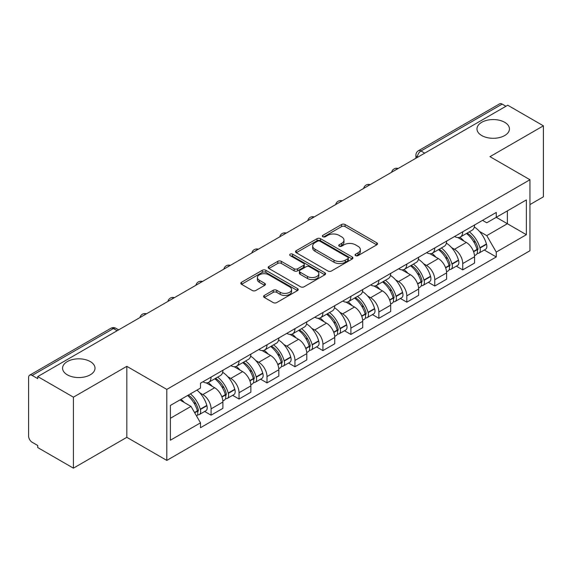 <?xml version="1.0" encoding="UTF-8"?>
<svg xmlns="http://www.w3.org/2000/svg" width="572" height="572" viewBox="0 0 572 572"><rect width="100%" height="100%" fill="white"/><g stroke="black" fill="none" stroke-linecap="round" stroke-linejoin="round"><path stroke-width="0.86" d="M355.598 255.627A1.745 1.008 0 0 0 358.065 255.627L376.755 244.83A2.488 1.437 0 0 0 377.484 243.815A2.488 1.437 0 0 0 376.755 242.8L345.088 224.517A2.488 1.437 0 0 0 341.57 224.517L322.873 235.314A1.745 1.008 0 0 0 322.365 236.022A1.745 1.008 0 0 0 322.873 236.729A1.745 1.008 0 0 0 325.339 236.729L327.756 235.335A7.965 4.597 0 0 1 339.017 235.335L341.656 236.858A7.965 4.597 0 0 1 343.986 240.111A7.965 4.597 0 0 1 341.656 243.357L339.239 244.759A1.745 1.008 0 0 0 338.724 245.467A1.745 1.008 0 0 0 339.239 246.182A1.745 1.008 0 0 0 341.698 246.182L344.115 244.78A7.965 4.597 0 0 1 355.376 244.78L358.015 246.303A7.965 4.597 0 0 1 360.353 249.556A7.965 4.597 0 0 1 358.015 252.81L355.598 254.204A1.745 1.008 0 0 0 355.09 254.912A1.745 1.008 0 0 0 355.598 255.627L355.598 254.204M90.262 361.568A16.223 9.366 0 0 0 72.58 359.538A16.223 9.366 0 0 0 62.562 368.189A16.223 9.366 0 0 0 67.317 374.817A16.223 9.366 0 0 0 84.999 376.848A16.223 9.366 0 0 0 95.016 368.189A16.223 9.366 0 0 0 90.262 361.568M504.683 122.301A16.223 9.366 0 0 0 487.001 120.27A16.223 9.366 0 0 0 476.984 128.929A16.223 9.366 0 0 0 481.738 135.55A16.223 9.366 0 0 0 499.42 137.58A16.223 9.366 0 0 0 509.438 128.929A16.223 9.366 0 0 0 504.683 122.301M264.328 295.424A2.488 1.437 0 0 0 263.599 296.439A2.488 1.437 0 0 0 264.328 297.454L273.216 302.581A2.488 1.437 0 0 0 276.734 302.581L297.49 290.597A2.488 1.437 0 0 0 298.219 289.582A2.488 1.437 0 0 0 297.49 288.567L265.823 270.277A2.488 1.437 0 0 0 262.305 270.277L241.541 282.268A2.488 1.437 0 0 0 240.812 283.283A2.488 1.437 0 0 0 241.541 284.298L252.273 290.49A2.488 1.437 0 0 0 255.791 290.49L264.679 285.364A2.488 1.437 0 0 0 265.408 284.348A2.488 1.437 0 0 0 264.679 283.333L259.359 280.259A6.657 3.84 0 0 1 257.407 277.542A6.657 3.84 0 0 1 261.518 273.995A6.657 3.84 0 0 1 268.768 274.825L289.618 286.865A6.657 3.84 0 0 1 291.57 289.582A6.657 3.84 0 0 1 287.459 293.129A6.657 3.84 0 0 1 280.208 292.299L276.734 290.29A2.488 1.437 0 0 0 273.216 290.29L264.328 295.424L264.328 297.454M166.802 389.403L126.827 366.33L73.409 397.168L37.745 376.576L507.729 105.227L543.4 125.826L489.982 156.664L529.958 179.737L166.802 389.403L166.802 460.403L529.958 250.736L529.958 179.737M327.935 270.992A2.488 1.437 0 0 0 331.453 270.992L352.209 259.002A2.488 1.437 0 0 0 352.938 257.986A2.488 1.437 0 0 0 352.209 256.971L320.542 238.688A2.488 1.437 0 0 0 317.024 238.688L296.26 250.672A2.488 1.437 0 0 0 295.531 251.687A2.488 1.437 0 0 0 296.26 252.702L327.935 270.992M290.891 256.006A1.745 1.008 0 0 1 292.657 256.249L292.657 254.175L324.853 272.765A2.488 1.437 0 0 1 325.582 273.781A2.488 1.437 0 0 1 324.853 274.796L304.089 286.786A2.488 1.437 0 0 1 300.572 286.786L268.904 268.504L268.904 266.473A2.488 1.437 0 0 0 268.175 267.489A2.488 1.437 0 0 0 268.904 268.504M268.904 266.473L277.785 261.34A2.488 1.437 0 0 1 281.31 261.34L294.151 268.754A2.488 1.437 0 0 0 297.669 268.754L303.56 265.351A2.488 1.437 0 0 0 304.29 264.335A2.488 1.437 0 0 0 303.56 263.32L290.19 255.598A1.745 1.008 0 0 1 289.682 254.89A1.745 1.008 0 0 1 290.755 253.961A1.745 1.008 0 0 1 292.657 254.175M73.409 397.168L73.409 468.161L37.745 447.569L37.745 445.495L32.182 442.292A5.069 2.924 -120 0 1 28.6 436.078L28.6 377.506A5.069 2.924 -120 0 1 29.651 375.182L110.846 328.307A5.069 2.924 60 0 1 113.385 328.557L32.182 375.432A5.069 2.924 -120 0 0 29.651 375.182M529.958 204.576L543.4 196.818L543.4 125.826M73.409 468.161L126.827 437.323L166.802 460.403M37.745 376.576L37.745 378.643L32.182 375.432M424.739 153.146L420.971 150.972A5.069 2.924 60 0 0 418.439 150.722L499.635 103.839A5.069 2.924 60 0 1 502.173 104.09L420.971 150.972A5.069 2.924 120 0 0 417.388 157.178L417.388 157.386M505.934 106.263L502.173 104.09M462.741 231.796A11.662 6.735 60 0 1 460.324 237.03L472.15 230.201A11.662 6.735 -120 0 0 474.567 224.968M451.508 247.562L454.49 249.285A11.662 6.735 60 0 1 462.741 263.563L474.567 256.735A11.662 6.735 -120 0 0 466.323 242.457L457.857 237.566M474.567 256.735L474.567 263.048L462.741 269.877L456.32 266.173M460.324 237.03A11.662 6.735 60 0 1 454.583 236.501M462.741 263.563L462.741 269.877M434.777 247.941A11.662 6.735 60 0 1 432.361 253.174L444.194 246.346A11.662 6.735 -120 0 0 446.603 241.105M428.364 282.318L434.777 286.021L446.603 279.193L446.603 272.88A11.662 6.735 -120 0 0 438.359 258.601L429.894 253.711M432.361 253.174A11.662 6.735 60 0 1 426.619 252.645M423.545 263.706L426.533 265.429A11.662 6.735 60 0 1 434.777 279.708L434.777 286.021M406.814 264.085A11.662 6.735 60 0 1 404.397 269.319L416.23 262.484A11.662 6.735 -120 0 0 418.64 257.25M400.4 298.462L406.814 302.166L418.647 295.338L418.647 289.024A11.662 6.735 -120 0 0 410.396 274.739L401.93 269.855M404.397 269.319A11.662 6.735 60 0 1 398.655 268.79M395.588 279.851L398.57 281.574A11.662 6.735 60 0 1 406.814 295.853L406.814 302.166M378.85 280.23A11.662 6.735 60 0 1 376.433 285.464L388.266 278.628A11.662 6.735 -120 0 0 390.683 273.395M372.436 314.607L378.85 318.311L390.683 311.483L390.683 305.169A11.662 6.735 -120 0 0 382.432 290.883L373.966 286M376.433 285.464A11.662 6.735 60 0 1 370.692 284.935M367.624 295.996L370.606 297.719A11.662 6.735 60 0 1 378.85 311.997L378.85 318.311M350.886 296.368A11.662 6.735 60 0 1 348.47 301.608L360.303 294.773A11.662 6.735 -120 0 0 362.719 289.539M344.473 330.752L350.886 334.456L362.719 327.627L362.719 321.314A11.662 6.735 -120 0 0 354.476 307.028L346.003 302.145M348.47 301.608A11.662 6.735 60 0 1 342.735 301.079M339.661 312.14L342.642 313.864A11.662 6.735 60 0 1 350.886 328.142L350.886 334.456M322.923 312.512A11.662 6.735 60 0 1 320.513 317.746L332.339 310.918A11.662 6.735 -120 0 0 334.756 305.684M316.509 346.897L322.923 350.6L334.756 343.772L334.756 337.459A11.662 6.735 -120 0 0 326.512 323.173L318.039 318.282M320.513 317.746A11.662 6.735 60 0 1 314.772 317.224M311.697 328.285L314.679 330.001A11.662 6.735 60 0 1 322.923 344.287L322.923 350.6M294.959 328.657A11.662 6.735 60 0 1 292.549 333.891L304.375 327.062A11.662 6.735 -120 0 0 306.792 321.829M288.545 363.041L294.959 366.745L306.792 359.91L306.792 353.603A11.662 6.735 -120 0 0 298.548 339.318L290.083 334.427M292.549 333.891A11.662 6.735 60 0 1 286.808 333.369M283.733 344.43L286.715 346.146A11.662 6.735 60 0 1 294.959 360.432L294.959 366.745M267.002 344.802A11.662 6.735 60 0 1 264.586 350.035L276.412 343.207A11.662 6.735 -120 0 0 278.829 337.973M260.582 379.186L267.002 382.89L278.829 376.054L278.829 369.741A11.662 6.735 -120 0 0 270.585 355.462L262.119 350.572M264.586 350.035A11.662 6.735 60 0 1 258.844 349.513M255.77 360.567L258.751 362.29A11.662 6.735 60 0 1 267.002 376.576L267.002 382.89M239.039 360.946A11.662 6.735 60 0 1 236.622 366.18L248.455 359.352A11.662 6.735 -120 0 0 250.865 354.118M232.618 395.331L239.039 399.034L250.865 392.199L250.865 385.886A11.662 6.735 -120 0 0 242.621 371.607L234.155 366.716M236.622 366.18A11.662 6.735 60 0 1 230.881 365.658M227.806 376.712L230.795 378.435A11.662 6.735 60 0 1 239.039 392.721L239.039 399.034M211.075 377.091A11.662 6.735 60 0 1 208.658 382.325L220.492 375.497A11.662 6.735 -120 0 0 222.901 370.263M204.662 411.468L211.075 415.172L222.901 408.344L222.901 402.03A11.662 6.735 -120 0 0 214.657 387.752L206.192 382.861M208.658 382.325A11.662 6.735 60 0 1 202.917 381.803M199.85 392.857L202.831 394.58A11.662 6.735 60 0 1 211.075 408.866L211.075 415.172M482.546 220.356L486.758 222.794L526.369 199.921L507.371 210.889L507.371 223.723L486.758 235.621L479.472 231.417M170.385 418.282L190.998 406.377L200.5 422.837L170.385 440.218L170.385 405.448L200.5 388.059L200.5 383.197L496.26 212.441L496.26 217.303L526.369 234.692L496.26 252.08L486.758 235.621M526.369 199.921L526.369 234.692M200.5 422.837L200.5 427.699L496.26 256.942L496.26 252.08M126.827 366.33L126.827 437.323M190.998 406.377L179.887 399.964M484.284 250.028L496.26 256.942M356.292 255.87L358.015 254.876A7.965 4.597 0 0 0 360.353 251.63L360.353 249.556M343.986 240.111L343.986 242.178A7.965 4.597 0 0 1 341.656 245.431L339.932 246.425M376.719 244.852L345.088 226.583A2.488 1.437 0 0 0 341.57 226.583L323.566 236.98M352.18 259.023L320.542 240.755A2.488 1.437 0 0 0 317.024 240.755L296.296 252.724M347.812 258.701A1.745 1.008 0 0 0 348.327 257.986A1.745 1.008 0 0 0 347.812 257.278L320.013 241.227A1.745 1.008 0 0 0 317.553 241.227L315 242.7A7.965 4.597 0 0 0 312.669 245.953A7.965 4.597 0 0 0 315 249.199L333.998 260.174A7.965 4.597 0 0 0 345.259 260.174L347.812 258.701L347.812 260.768A1.745 1.008 0 0 0 348.327 260.06L348.327 257.986M312.669 245.953L312.669 248.019A7.965 4.597 0 0 0 315 251.272L315 249.199M347.812 260.768L345.259 262.241A7.965 4.597 0 0 1 333.998 262.241L315 251.272M268.933 268.518L277.785 263.413L277.785 261.34M304.29 264.335L304.29 266.409A2.488 1.437 0 0 1 303.56 267.424L297.669 270.828A2.488 1.437 0 0 1 294.151 270.828L281.31 263.413A2.488 1.437 0 0 0 277.785 263.413M292.657 256.249L324.817 274.817M307.479 276.448A6.657 3.84 0 0 0 314.729 277.284A6.657 3.84 0 0 0 318.84 273.731A6.657 3.84 0 0 0 316.888 271.014L309.545 266.774A2.488 1.437 0 0 0 306.027 266.774L300.136 270.177A2.488 1.437 0 0 0 299.406 271.192A2.488 1.437 0 0 0 300.136 272.208L307.479 276.448L307.479 278.521A6.657 3.84 0 0 0 314.729 279.35A6.657 3.84 0 0 0 318.84 275.804L318.84 273.731M299.406 271.192L299.406 273.266A2.488 1.437 0 0 0 300.136 274.281L300.136 272.208M307.479 278.521L300.136 274.281M291.57 289.582L291.57 291.648A6.657 3.84 0 0 1 287.459 295.202A6.657 3.84 0 0 1 280.208 294.365L276.734 292.363A2.488 1.437 0 0 0 273.216 292.363L264.364 297.469M257.407 277.542L257.407 279.615A6.657 3.84 0 0 0 259.359 282.332L259.359 280.259M264.65 285.385L259.359 282.332M297.49 288.567L297.49 290.597L265.823 272.351A2.488 1.437 0 0 0 262.305 272.351L241.577 284.32M467.138 233.097A15.973 9.223 60 0 1 467.217 233.14A15.973 9.223 60 0 1 477.727 247.469L477.82 247.805A3.103 1.795 60 0 1 477.334 250.243A3.103 1.795 60 0 1 477.262 250.279M466.437 233.498A19.262 11.125 60 0 1 477.027 249.392L477.119 249.721A6.399 3.697 60 0 1 476.111 254.747L474.517 255.67M477.205 253.332A6.399 3.697 -120 0 0 478.978 253.096A6.399 3.697 -120 0 0 479.994 248.069L479.894 247.74A19.262 11.125 -120 0 0 469.312 231.839M474.324 227.012A19.262 11.125 60 0 1 486.436 243.958L486.536 244.294A6.399 3.697 60 0 1 485.521 249.313L478.978 253.096M459.867 237.251A19.262 11.125 60 0 1 463.892 241.048M473.258 241.077L475.718 242.492M439.174 249.235A15.973 9.223 60 0 1 439.26 249.285A15.973 9.223 60 0 1 449.764 263.613L449.857 263.949A3.103 1.795 60 0 1 449.37 266.388A3.103 1.795 60 0 1 449.299 266.423M438.481 249.642A19.262 11.125 60 0 1 449.063 265.537L449.163 265.866A6.399 3.697 60 0 1 448.148 270.892L446.56 271.814M449.242 269.476A6.399 3.697 -120 0 0 451.015 269.24A6.399 3.697 -120 0 0 452.03 264.214L451.93 263.878A19.262 11.125 -120 0 0 441.348 247.983M446.367 243.157A19.262 11.125 60 0 1 458.479 260.103L458.572 260.432A6.399 3.697 60 0 1 457.557 265.458L451.015 269.24M431.91 253.396A19.262 11.125 60 0 1 435.928 257.193M445.295 257.221L447.754 258.637M411.211 265.379A15.973 9.223 60 0 1 411.297 265.429A15.973 9.223 60 0 1 421.8 279.758L421.9 280.087A3.103 1.795 60 0 1 421.407 282.525A3.103 1.795 60 0 1 421.335 282.568M410.517 265.787A19.262 11.125 60 0 1 421.099 281.681L421.199 282.01A6.399 3.697 60 0 1 420.184 287.037L418.597 287.959M421.278 285.621A6.399 3.697 -120 0 0 423.051 285.385A6.399 3.697 -120 0 0 424.067 280.359L423.974 280.023A19.262 11.125 -120 0 0 413.384 264.128M418.404 259.302A19.262 11.125 60 0 1 430.516 276.247L430.609 276.576A6.399 3.697 60 0 1 429.593 281.603L423.051 285.385M403.946 269.541A19.262 11.125 60 0 1 407.965 273.337M417.331 273.366L419.791 274.782M383.254 281.524A15.973 9.223 60 0 1 383.333 281.574A15.973 9.223 60 0 1 393.836 295.903L393.936 296.232A3.103 1.795 60 0 1 393.443 298.67A3.103 1.795 60 0 1 393.372 298.713M382.554 281.932A19.262 11.125 60 0 1 393.143 297.826L393.236 298.155A6.399 3.697 60 0 1 392.22 303.181L390.633 304.104M393.314 301.766A6.399 3.697 -120 0 0 395.088 301.523A6.399 3.697 -120 0 0 396.103 296.503L396.01 296.167A19.262 11.125 -120 0 0 385.421 280.273M390.44 275.447A19.262 11.125 60 0 1 402.552 292.392L402.645 292.721A6.399 3.697 60 0 1 401.637 297.747L395.088 301.523M375.983 285.685A19.262 11.125 60 0 1 380.008 289.482M389.375 289.511L391.827 290.926M355.291 297.669A15.973 9.223 60 0 1 355.369 297.719A15.973 9.223 60 0 1 365.88 312.047L365.973 312.376A3.103 1.795 60 0 1 365.479 314.815A3.103 1.795 60 0 1 365.408 314.85M354.59 298.076A19.262 11.125 60 0 1 365.179 313.971L365.272 314.3A6.399 3.697 60 0 1 364.264 319.326L362.669 320.248M365.358 317.91A6.399 3.697 -120 0 0 367.131 317.667A6.399 3.697 -120 0 0 368.139 312.648L368.046 312.312A19.262 11.125 -120 0 0 357.457 296.418M362.476 291.584A19.262 11.125 60 0 1 374.588 308.537L374.681 308.866A6.399 3.697 60 0 1 373.673 313.892L367.131 317.667M348.019 301.83A19.262 11.125 60 0 1 352.045 305.627M361.411 305.655L363.863 307.071M327.327 313.813A15.973 9.223 60 0 1 327.406 313.864A15.973 9.223 60 0 1 337.916 328.192L338.009 328.521A3.103 1.795 60 0 1 337.516 330.959A3.103 1.795 60 0 1 337.451 330.995M326.626 314.221A19.262 11.125 60 0 1 337.215 330.115L337.308 330.444A6.399 3.697 60 0 1 336.3 335.471L334.706 336.386M337.394 334.055A6.399 3.697 -120 0 0 339.167 333.812A6.399 3.697 -120 0 0 340.176 328.786L340.083 328.457A19.262 11.125 -120 0 0 329.493 312.562M334.513 307.729A19.262 11.125 60 0 1 346.625 324.682L346.718 325.01A6.399 3.697 60 0 1 345.71 330.037L339.167 333.812M320.055 317.975A19.262 11.125 60 0 1 324.081 321.771M333.447 321.8L335.9 323.216M299.363 329.958A15.973 9.223 60 0 1 299.442 330.001A15.973 9.223 60 0 1 309.952 344.337L310.045 344.666A3.103 1.795 60 0 1 309.552 347.104A3.103 1.795 60 0 1 309.488 347.14M298.663 330.359A19.262 11.125 60 0 1 309.252 346.26L309.345 346.589A6.399 3.697 60 0 1 308.337 351.616L306.742 352.531M309.431 350.2A6.399 3.697 -120 0 0 311.204 349.957A6.399 3.697 -120 0 0 312.212 344.93L312.119 344.601A19.262 11.125 -120 0 0 301.53 328.707M306.549 323.874A19.262 11.125 60 0 1 318.661 340.826L318.754 341.155A6.399 3.697 60 0 1 317.746 346.182L311.204 349.957M292.092 334.12A19.262 11.125 60 0 1 296.117 337.916M305.484 337.945L307.943 339.36M271.4 346.103A15.973 9.223 60 0 1 271.478 346.146A15.973 9.223 60 0 1 281.989 360.482L282.082 360.81A3.103 1.795 60 0 1 281.596 363.249A3.103 1.795 60 0 1 281.524 363.284M270.699 346.503A19.262 11.125 60 0 1 281.288 362.405L281.381 362.734A6.399 3.697 60 0 1 280.373 367.76L278.778 368.675M281.467 366.345A6.399 3.697 -120 0 0 283.24 366.101A6.399 3.697 -120 0 0 284.248 361.075L284.155 360.746A19.262 11.125 -120 0 0 273.573 344.852M278.585 340.018A19.262 11.125 60 0 1 290.698 356.971L290.798 357.3A6.399 3.697 60 0 1 289.782 362.326L283.24 366.101M264.128 350.264A19.262 11.125 60 0 1 268.154 354.061M277.52 354.089L279.98 355.505M243.436 362.248A15.973 9.223 60 0 1 243.515 362.29A15.973 9.223 60 0 1 254.025 376.626L254.118 376.955A3.103 1.795 60 0 1 253.632 379.393A3.103 1.795 60 0 1 253.56 379.429M242.742 362.648A19.262 11.125 60 0 1 253.325 378.542L253.417 378.878A6.399 3.697 60 0 1 252.409 383.905L250.815 384.82M253.503 382.489A6.399 3.697 -120 0 0 255.276 382.246A6.399 3.697 -120 0 0 256.292 377.22L256.192 376.891A19.262 11.125 -120 0 0 245.61 360.996M250.622 356.163A19.262 11.125 60 0 1 262.734 373.116L262.834 373.444A6.399 3.697 60 0 1 261.819 378.471L255.276 382.246M236.172 366.409A19.262 11.125 60 0 1 240.19 370.206M249.556 370.227L252.016 371.65M215.472 378.392A15.973 9.223 60 0 1 215.558 378.435A15.973 9.223 60 0 1 226.062 392.771L226.154 393.1A3.103 1.795 60 0 1 225.668 395.538A3.103 1.795 60 0 1 225.597 395.574M214.779 378.793A19.262 11.125 60 0 1 225.361 394.687L225.461 395.023A6.399 3.697 60 0 1 224.446 400.05L222.858 400.965M225.54 398.634A6.399 3.697 -120 0 0 227.313 398.391A6.399 3.697 -120 0 0 228.328 393.364L228.235 393.036A19.262 11.125 -120 0 0 217.646 377.141M222.665 372.308A19.262 11.125 60 0 1 234.777 389.26L234.87 389.589A6.399 3.697 60 0 1 233.855 394.616L227.313 398.391M208.208 382.546A19.262 11.125 60 0 1 212.226 386.35M221.593 386.372L224.052 387.795M188.374 395.059A15.973 9.223 60 0 1 198.098 408.908L198.198 409.245A3.103 1.795 60 0 1 197.705 411.683A3.103 1.795 60 0 1 197.633 411.718M187.566 395.531A19.262 11.125 60 0 1 197.404 410.832L197.497 411.168A6.399 3.697 60 0 1 196.618 416.109M197.576 414.779A6.399 3.697 -120 0 0 199.349 414.536A6.399 3.697 -120 0 0 200.364 409.509L200.272 409.18A19.262 11.125 -120 0 0 190.433 393.872M196.975 390.097A19.262 11.125 60 0 1 206.814 405.398L206.907 405.734A6.399 3.697 60 0 1 205.891 410.76L199.349 414.536M181.017 399.306A19.262 11.125 60 0 1 184.27 402.495M193.636 402.516L196.089 403.939M417.567 157.286L417.388 157.178A5.069 2.924 0 0 1 415.901 155.112L415.901 158.244M239.039 392.721L250.865 385.886M267.002 376.576L278.829 369.741M294.959 360.432L306.792 353.603M322.923 344.287L334.756 337.459M350.886 328.142L362.719 321.314M378.85 311.997L390.683 305.169M406.814 295.853L418.647 289.024M434.777 279.708L446.603 272.88M211.075 408.866L222.901 402.03M202.831 394.58L214.657 387.752M230.795 378.435L242.621 371.607M258.751 362.29L270.585 355.462M286.715 346.146L298.548 339.318M314.679 330.001L326.512 323.173M342.642 313.864L354.476 307.028M370.606 297.719L382.432 290.883M398.57 281.574L410.396 274.739M426.533 265.429L438.359 258.601M454.49 249.285L466.323 242.457M397.719 168.747A5.069 2.924 120 0 0 395.474 170.034M369.755 184.892A5.069 2.924 120 0 0 367.517 186.179M341.791 201.029A5.069 2.924 120 0 0 339.553 202.324M313.828 217.174A5.069 2.924 120 0 0 311.59 218.468M285.864 233.319A5.069 2.924 120 0 0 283.626 234.613M257.9 249.463A5.069 2.924 120 0 0 255.663 250.758M229.937 265.608A5.069 2.924 120 0 0 227.699 266.902M201.973 281.753A5.069 2.924 120 0 0 199.735 283.047M174.017 297.898A5.069 2.924 120 0 0 171.779 299.192M146.053 314.042A5.069 2.924 120 0 0 143.815 315.336M117.146 330.73L113.385 328.557A5.069 2.924 120 0 1 115.916 328.307A5.069 5.069 0 0 0 110.846 328.307M358.015 254.876L358.015 252.81M339.239 246.182L339.239 244.759M341.656 245.431L341.656 243.357M322.873 236.729L322.873 235.314M341.57 226.583L341.57 224.517M345.088 226.583L345.088 224.517M376.755 244.83L376.755 242.8M296.26 252.702L296.26 250.672M317.024 240.755L317.024 238.688M320.542 240.755L320.542 238.688M352.209 259.002L352.209 256.971M333.998 262.241L333.998 260.174M345.259 262.241L345.259 260.174M281.31 263.413L281.31 261.34M294.151 270.828L294.151 268.754M297.669 270.828L297.669 268.754M303.56 267.424L303.56 265.351M324.853 274.796L324.853 272.765M273.216 292.363L273.216 290.29M276.734 292.363L276.734 290.29M280.208 294.365L280.208 292.299M264.679 285.364L264.679 283.333M241.541 284.298L241.541 282.268M262.305 272.351L262.305 270.277M265.823 272.351L265.823 270.277M473.616 251.744L477.119 249.721M479.994 248.069L486.536 244.294M479.894 247.74L486.436 243.958M477.019 249.371L477.977 248.82M473.502 251.43L477.027 249.392M445.652 267.889L449.163 265.866M452.03 264.214L458.572 260.432M451.93 263.878L458.479 260.103M449.056 265.515L450.014 264.965M445.538 267.574L449.063 265.537M417.696 284.034L421.199 282.01M424.067 280.359L430.609 276.576M423.974 280.023L430.516 276.247M417.574 283.719L422.05 281.109M389.732 300.178L393.236 298.155M396.103 296.503L402.645 292.721M396.01 296.167L402.552 292.392M393.136 297.805L394.087 297.254M389.611 299.864L393.143 297.826M361.769 316.323L365.272 314.3M368.139 312.648L374.681 308.866M368.046 312.312L374.588 308.537M361.647 316.009L366.123 313.392M333.805 332.468L337.308 330.444M340.176 328.786L346.718 325.01M340.083 328.457L346.625 324.682M337.208 330.087L338.159 329.536M333.683 332.153L337.215 330.115M305.841 348.613L309.345 346.589M312.212 344.93L318.754 341.155M312.119 344.601L318.661 340.826M309.245 346.232L310.196 345.681M305.727 348.298L309.252 346.26M277.878 364.757L281.381 362.734M284.248 361.075L290.798 357.3M284.155 360.746L290.698 356.971M281.281 362.376L282.239 361.826M277.763 364.435L281.288 362.405M249.914 380.902L253.417 378.878M256.292 377.22L262.834 373.444M256.192 376.891L262.734 373.116M253.317 378.521L254.275 377.97M249.8 380.58L253.325 378.542M221.95 397.047L225.461 395.023M228.328 393.364L234.87 389.589M228.235 393.036L234.777 389.26M221.836 396.725L226.312 394.115M194.695 412.784L197.497 411.168M200.364 409.509L206.907 405.734M200.272 409.18L206.814 405.398M197.397 410.81L198.348 410.26M194.53 412.491L197.404 410.832M398.148 168.497A5.069 5.069 0 0 0 391.641 172.251M370.184 184.642A5.069 5.069 0 0 0 363.678 188.395M342.22 200.786A5.069 5.069 0 0 0 335.714 204.54M314.257 216.931A5.069 5.069 0 0 0 307.75 220.685M286.293 233.076A5.069 5.069 0 0 0 279.787 236.829M258.329 249.213A5.069 5.069 0 0 0 251.83 252.974M230.373 265.358A5.069 5.069 0 0 0 223.867 269.119M202.409 281.503A5.069 5.069 0 0 0 195.903 285.264M174.446 297.647A5.069 5.069 0 0 0 167.939 301.401M146.482 313.792A5.069 5.069 0 0 0 139.976 317.546M118.633 329.872L115.916 328.307M418.439 150.722A5.069 5.069 0 0 0 415.901 155.112"/></g></svg>
